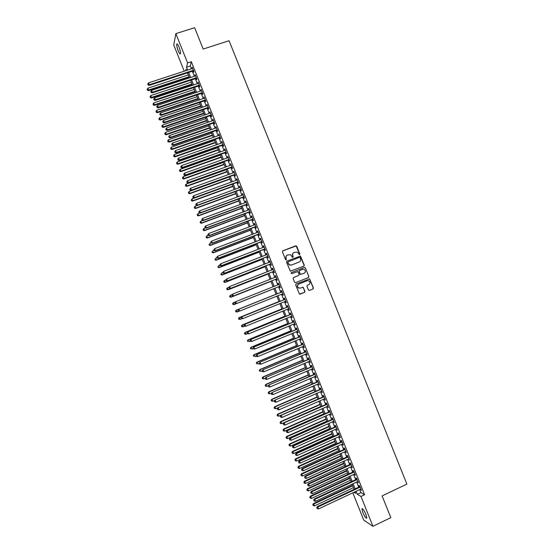 <?xml version="1.0" encoding="UTF-8"?>
<svg xmlns="http://www.w3.org/2000/svg" width="554" height="554" viewBox="0 0 554 554"><rect width="100%" height="100%" fill="white"/><g stroke="black" fill="none" stroke-linecap="round" stroke-linejoin="round"><path stroke-width="0.83" d="M299.548 254.757L299.839 254.051L296.722 246.267L295.718 245.81L282.838 250.823L282.415 251.835L285.545 259.653L286.252 259.971L286.148 258.247C285.712 256.765 286.162 255.685 287.498 254.999L290.67 254.736L292.457 257.326L293.211 256.654L292.803 255.643C292.373 254.161 292.824 253.081 294.146 252.402L297.269 252.118L299.548 254.757M299.513 254.771L299.659 254.148L296.168 245.955L282.637 250.941M286.231 259.978L286.148 258.247M292.886 257.375L292.803 255.643M362.815 512.45L361.928 508.877C362.635 508.226 363.971 510.082 365.938 514.458L366.831 518.038C366.104 518.669 364.767 516.806 362.815 512.45M178.215 50.836C177.1 47.873 176.601 45.67 176.726 44.23C177.072 43.357 177.82 44.285 178.984 47.021C180.105 49.992 180.597 52.194 180.479 53.62C180.126 54.486 179.371 53.558 178.215 50.836M308.412 289.964L309.416 290.414L313.003 288.966L313.419 287.942L309.624 278.897L296.113 283.98L295.697 284.998L299.472 294.063L304.541 292.38L304.956 291.362L303.163 287.27L300.303 288.066L298.412 287.858C297.062 286.46 297.166 285.213 298.731 284.126L307.172 280.739L308.993 280.906C310.406 282.298 310.323 283.551 308.751 284.673L307.345 285.234L306.93 286.259L308.412 289.964M184.233 71.196L173.755 44.985L175.853 33.614L194.627 27.7L203.179 49.057L229.079 40.719L406.878 484.12L382.101 495.899L390.812 517.658L372.925 526.3L363.749 520.137L352.822 492.811M175.853 33.614L187.577 62.934L186.539 67.221L187.681 70.067M359.685 489.584L360.91 492.651L364.58 494.736L191.338 61.716L187.577 62.934M364.58 494.736L360.979 496.439L372.925 526.3M303.862 266.149L304.284 265.137L300.455 256.08L286.951 261.086L286.529 262.104L290.324 271.176L303.862 266.149M305.386 267.887L308.848 276.536L308.433 277.554L295.601 282.685L294.589 282.235L293.101 278.517L293.523 277.499L298.738 275.421L299.16 274.403L297.844 271.55L291.729 273.641L291.245 273.593L291.314 272.616L304.381 267.437L305.386 267.887L308.848 276.536M193.214 70.995L193.734 72.29L193.921 71.598L192.141 67.145L192.245 68.578M196.171 78.391L196.691 79.686L196.892 79.014L195.112 74.561L195.216 75.995M199.135 85.794L199.655 87.089L199.856 86.431L198.076 81.978L198.18 83.412M202.099 93.197L202.612 94.492L202.826 93.855L201.047 89.402L201.15 90.835M205.056 100.599L205.576 101.901L205.797 101.278L204.017 96.818L204.121 98.259M208.02 108.009L208.539 109.304L208.768 108.702L206.988 104.249L207.092 105.682M210.984 115.419L211.503 116.714L211.739 116.132L209.959 111.673L210.063 113.113M213.955 122.829L214.467 124.131L214.71 123.563L212.93 119.103L213.034 120.543M216.919 130.245L217.438 131.54L217.687 130.993L215.901 126.534L216.012 127.974M219.883 137.662L220.402 138.957L220.658 138.431L218.872 133.964L218.982 135.411M222.853 145.079L223.373 146.381L223.636 145.861L221.849 141.402L221.96 142.849M225.817 152.502L226.337 153.797L226.607 153.306L224.827 148.839L224.938 150.286M228.788 159.919L229.308 161.221L229.585 160.743L227.798 156.276L227.909 157.731M231.759 167.35L232.278 168.645L232.562 168.187L230.776 163.721L230.886 165.168M234.73 174.773L235.249 176.075L235.54 175.632L233.753 171.165L233.864 172.619M237.701 182.204L238.22 183.506L238.525 183.083L236.738 178.61L236.849 180.064M240.678 189.634L241.198 190.936L241.502 190.528L239.716 186.061L239.827 187.515M243.649 197.065L244.169 198.367L244.487 197.986L242.694 193.512L242.811 194.966M246.62 204.502L247.146 205.804L247.465 205.437L245.678 200.963L245.36 201.344L245.789 202.418M249.598 211.94L250.117 213.242L250.45 212.895L248.663 208.422L248.337 208.782L248.774 209.876M252.576 219.377L253.095 220.686L253.434 220.353L251.641 215.88L251.308 216.219L251.758 217.334M255.553 226.821L256.073 228.123L256.419 227.812L254.625 223.338L254.286 223.657L254.743 224.799M258.531 234.266L259.05 235.568L259.404 235.277L257.61 230.796L257.264 231.101L257.728 232.258M261.509 241.71L262.028 243.019L262.388 242.742L260.595 238.262L260.242 238.545L260.712 239.723M264.487 249.162L265.013 250.463L265.38 250.207L263.586 245.727L263.219 245.997L263.704 247.195M267.471 256.613L267.991 257.915L268.365 257.679L266.571 253.199L266.204 253.448L266.689 254.66M270.449 264.064L270.975 265.373L271.356 265.151L269.563 260.664L269.182 260.899L269.68 262.132M273.434 271.522L273.953 272.824L274.348 272.623L272.547 268.143L272.166 268.351L272.665 269.604M276.418 278.981L276.938 280.282L277.332 280.102L275.539 275.615L275.151 275.809L275.657 277.083M279.403 286.439L279.922 287.741L280.324 287.581L278.53 283.094L278.136 283.267L278.648 284.562M282.395 293.911L282.907 295.206L283.323 295.06L281.522 290.573L281.12 290.725L281.64 292.034M285.386 301.397L285.892 302.671L286.314 302.539L284.521 298.052L284.105 298.191L284.624 299.499M288.378 308.883L288.883 310.136L289.306 310.025L287.512 305.538L287.09 305.656L287.609 306.964M291.376 316.369L291.868 317.608L292.304 317.511L290.504 313.024L290.074 313.121L290.601 314.43M294.368 323.861L294.86 325.073L295.296 325.004L293.502 320.51L293.066 320.593L293.585 321.902M297.366 331.354L297.844 332.552L298.294 332.497L296.501 328.003L296.051 328.065L296.577 329.374M300.365 338.847L300.836 340.024L301.293 339.99L299.492 335.495L299.042 335.537L299.569 336.846M303.363 346.34L303.827 347.503L304.291 347.483L302.491 342.988L302.034 343.016L302.56 344.325M306.362 353.84L306.819 354.982L307.29 354.982L305.489 350.481L305.025 350.495L305.552 351.804M309.367 361.34L309.818 362.461L310.295 362.482L308.495 357.981L308.017 357.974L308.543 359.283M312.366 368.846L312.809 369.947L313.294 369.989L311.493 365.488L311.009 365.46L311.535 366.769M315.371 376.353L315.801 377.433L316.299 377.489L314.492 372.987L314.007 372.939L314.534 374.255M318.37 383.86L319.298 384.995L317.497 380.494L316.999 380.432L317.525 381.741M321.375 391.366L322.303 392.509L320.503 388.001L319.997 387.918L320.524 389.227M324.381 398.88L325.309 400.016L323.508 395.514L322.996 395.411L323.515 396.719M327.386 406.394L328.314 407.529L326.514 403.021L325.994 402.903L326.514 404.212M330.399 413.907L331.32 415.05L329.519 410.542L328.993 410.396L329.512 411.712M333.404 421.428L334.332 422.564L332.525 418.055L331.991 417.896L332.518 419.212M336.41 428.948L337.338 430.084L335.53 425.576L334.99 425.396L335.516 426.712M339.422 436.476L340.35 437.612L338.542 433.096L337.988 432.903L338.515 434.211M342.434 443.996L343.355 445.132L341.548 440.617L340.994 440.402L341.52 441.718M345.44 451.524L346.368 452.66L344.56 448.144L343.999 447.909L344.526 449.225M348.452 459.058L349.38 460.187L347.573 455.672L346.998 455.423L347.524 456.738M351.471 466.586L352.392 467.721L350.585 463.199L350.003 462.929L350.53 464.245M354.484 474.12L355.405 475.256L353.597 470.734L353.009 470.443L353.535 471.759M357.496 481.655L358.424 482.79L356.61 478.268L356.021 477.964L356.547 479.279M191.338 61.716L190.244 66.009L191.386 68.862M192.356 71.279L194.35 76.279M195.313 78.675L197.321 83.702M198.277 86.078L200.292 91.126M201.234 93.487L203.263 98.55M204.197 100.89L206.233 105.973M207.161 108.3L209.204 113.404M210.125 115.71L212.175 120.841M213.096 123.127L215.153 128.272M216.06 130.543L218.124 135.709M219.024 137.96L221.101 143.147M221.995 145.383L224.079 150.591M224.966 152.8L227.057 158.028M227.936 160.224L230.035 165.48M230.907 167.654L233.012 172.924M233.878 175.085L235.997 180.375M236.849 182.515L238.975 187.827M239.82 189.946L241.959 195.278M242.797 197.383L244.937 202.736M245.775 204.821L247.922 210.195M248.746 212.258L250.907 217.653M251.724 219.703L253.891 225.118M254.702 227.147L256.876 232.583M257.679 234.591L259.868 240.048M260.664 242.036L262.852 247.52M263.642 249.487L265.844 254.992M266.619 256.945L268.829 262.464M269.604 264.397L271.82 269.937M272.589 271.855L274.812 277.416M275.573 279.313L277.803 284.901M278.558 286.778L280.795 292.373M281.55 294.25L283.78 299.839M284.541 301.736L286.771 307.304M287.54 309.222L289.756 314.776M290.531 316.715L292.747 322.248M293.53 324.208L295.739 329.72M296.529 331.701L298.724 337.199M299.527 339.193L301.715 344.678M302.526 346.693L304.707 352.157M305.524 354.193L307.705 359.636M308.53 361.7L310.697 367.122M311.528 369.206L313.696 374.608M314.534 376.713L316.687 382.101M317.539 384.22L319.686 389.594M320.544 391.733L322.684 397.086M323.55 399.247L325.683 404.579M326.555 406.761L328.681 412.079M329.561 414.281L331.68 419.579M332.573 421.802L334.685 427.086M335.579 429.322L337.684 434.585M338.591 436.85L340.689 442.092M341.603 444.377L343.695 449.606M344.609 451.905L346.7 457.119M347.628 459.439L349.706 464.633M350.64 466.974L352.711 472.146M353.653 474.508L355.716 479.667M356.672 482.042L358.722 487.181M360.516 489.196L361.437 490.332L359.629 485.803L359.027 485.477L359.553 486.793M186.566 70.434L186.061 69.174L185.687 70.718M353.888 492.312L355.703 493.365L355.066 491.758M354.103 489.355L352.039 484.21M351.091 481.821L349.02 476.662M348.078 474.293L346.008 469.113M345.066 466.766L342.988 461.565M342.06 459.245L339.969 454.024M339.048 451.718L336.957 446.482M336.043 444.204L333.944 438.948M333.037 436.684L330.925 431.414M330.032 429.17L327.913 423.879M327.026 421.656L324.9 416.345M324.021 414.143L321.895 408.817M321.022 406.636L318.882 401.29M318.017 399.129L315.87 393.762M315.018 391.623L312.865 386.242M312.013 384.123L309.859 378.721M309.014 376.623L306.854 371.201M306.016 369.123L303.841 363.687M303.017 361.624L300.843 356.174M300.026 354.131L297.837 348.66M297.027 346.638L294.832 341.153M294.036 339.152L291.833 333.647M291.037 331.666L288.828 326.14M288.045 324.18L285.829 318.64M285.054 316.701L282.831 311.14M282.062 309.215L279.832 303.64M279.071 301.736L276.834 296.148M276.079 294.264L273.842 288.655M273.087 286.778L270.851 281.183M270.089 279.285L267.866 273.718M267.097 271.799L264.874 266.245M264.106 264.313L261.89 258.78M261.107 256.827L258.905 251.322M258.116 249.348L255.92 243.857M255.124 241.863L252.943 236.399M252.132 234.39L249.958 228.941M249.148 226.911L246.973 221.489M246.156 219.439L243.995 214.038M243.171 211.967L241.018 206.587M240.18 204.502L238.04 199.135M237.195 197.03L235.062 191.691M234.21 189.565L232.084 184.247M231.226 182.107L229.107 176.809M228.241 174.648L226.136 169.365M225.263 167.19L223.158 161.927M222.279 159.732L220.187 154.497M219.301 152.281L217.21 147.059M216.316 144.829L214.239 139.629M213.338 137.378L211.268 132.205M210.361 129.927L208.297 124.775M207.383 122.482L205.333 117.351M204.405 115.045L202.362 109.927M201.434 107.601L199.398 102.511M198.457 100.163L196.428 95.094M195.486 92.726L193.464 87.677M192.508 85.295L190.5 80.268M189.537 77.865L187.536 72.851M356.132 491.26L357.358 494.327L360.979 496.439M188.644 72.491L190.652 77.498M191.608 79.901L193.623 84.928M194.572 87.31L196.594 92.359M197.536 94.72L199.565 99.789M200.506 102.137L202.542 107.227M203.47 109.553L205.513 114.664M206.441 116.977L208.491 122.109M209.405 124.394L211.469 129.546M212.376 131.817L214.446 136.99M215.347 139.248L217.424 144.442M218.318 146.672L220.402 151.886M221.288 154.102L223.38 159.337M224.259 161.539L226.364 166.796M227.237 168.97L229.342 174.247M230.208 176.407L232.327 181.705M233.186 183.845L235.311 189.163M236.156 191.289L238.296 196.628M239.134 198.734L241.281 204.094M242.112 206.178L244.266 211.559M245.09 213.622L247.25 219.024M248.074 221.074L250.242 226.496M251.052 228.525L253.233 233.968M254.037 235.983L256.218 241.447M257.014 243.441L259.21 248.926M259.999 250.9L262.201 256.405M262.984 258.358L265.193 263.884M265.968 265.823L268.184 271.37M268.953 273.288L271.183 278.856M271.938 280.753L274.175 286.342M274.929 288.225L277.166 293.828M277.921 295.711L280.158 301.3M280.92 303.204L283.149 308.779M283.918 310.697L286.141 316.251M286.917 318.197L289.133 323.737M289.915 325.697L292.124 331.216M292.914 333.196L295.116 338.702M295.919 340.703L298.107 346.188M298.918 348.21L301.106 353.674M301.923 355.716L304.104 361.166M304.929 363.23L307.096 368.659M307.927 370.744L310.095 376.159M310.939 378.257L313.093 383.652M313.945 385.778L316.092 391.152M316.95 393.298L319.097 398.658M319.956 400.819L322.096 406.158M322.968 408.34L325.101 413.665M325.981 415.867L328.1 421.179M328.993 423.394L331.105 428.685M331.998 430.929L334.11 436.199M335.018 438.463L337.116 443.712M338.03 445.998L340.121 451.233M341.042 453.532L343.127 458.754M344.062 461.073L346.139 466.274M347.074 468.615L349.145 473.802M350.093 476.163L352.157 481.322M353.113 483.711L355.169 488.857M190.244 66.009L186.539 67.221M360.91 492.651L357.358 494.327M191.954 67.851L192.37 67.72M194.918 75.247L195.333 75.115M197.875 82.65L198.29 82.511M200.839 90.053L201.254 89.914M203.803 97.456L204.211 97.317M206.76 104.858L207.175 104.72M209.724 112.268L210.139 112.13M212.694 119.678L213.103 119.539M215.658 127.095L216.067 126.949M218.622 134.511L219.031 134.366M221.593 141.928L222.002 141.782M224.557 149.345L224.966 149.199M227.528 156.768L227.936 156.623M230.499 164.192L230.907 164.046M233.469 171.615L233.878 171.47M236.44 179.046L236.849 178.894M239.411 186.476L239.82 186.324M242.382 193.907L242.791 193.755M245.36 201.344L245.768 201.192M248.337 208.782L248.739 208.629M251.308 216.219L251.717 216.067M254.286 223.657L254.695 223.504M257.264 231.101L257.672 230.949M260.242 238.545L260.65 238.393M263.219 245.997L263.628 245.838M266.204 253.448L266.613 253.289M269.182 260.899L269.59 260.74M272.166 268.351L272.575 268.191M275.151 275.809L275.553 275.65M278.136 283.267L278.537 283.108M282.907 295.206L283.316 295.04M285.892 302.671L286.3 302.505M288.883 310.136L289.285 309.97M291.868 317.608L292.27 317.442M294.86 325.073L295.261 324.907M297.844 332.552L298.253 332.379M300.836 340.024L301.238 339.858M303.827 347.503L304.229 347.33M306.819 354.982L307.221 354.809M309.818 362.461L310.219 362.295M312.809 369.947L313.211 369.774M315.801 377.433L316.202 377.26M318.799 384.919L319.201 384.746M321.798 392.412L322.199 392.239M324.789 399.905L325.191 399.732M327.788 407.398L328.19 407.225M330.793 414.898L331.188 414.717M333.792 422.397L334.187 422.217M336.79 429.897L337.192 429.717M339.796 437.404L340.191 437.224M342.794 444.91L343.196 444.73M345.8 452.417L346.202 452.237M348.805 459.931L349.2 459.744M351.811 467.438L352.206 467.257M354.816 474.958L355.211 474.771M357.822 482.472L358.223 482.285M360.834 489.992L361.229 489.805M293.745 252.603C292.581 253.337 292.214 254.383 292.63 255.74M287.083 255.207C285.926 255.948 285.559 256.994 285.975 258.344M303.8 266.176L304.098 265.228L300.275 256.177L286.951 261.086M300.143 257.686L299.437 257.368L288.149 261.807L287.851 262.513L289.347 264.84L291.515 265.034L299.229 261.994C300.552 261.308 301.002 260.228 300.566 258.746L300.143 257.686M288.038 261.862L287.851 262.513M299.34 261.945L291.342 265.124L289.174 264.93L287.685 262.61M308.253 277.63L308.661 276.612M293.433 277.54L298.738 275.421M291.217 272.665L304.381 267.437M304.139 273.267C305.732 272.132 305.801 270.871 304.347 269.493L302.567 269.341L299.589 270.525L299.174 271.543L300.483 274.389L304.063 273.302M299.52 270.553L299.174 271.543M303.952 273.351L300.303 274.472L298.994 271.626M305.199 267.97L304.194 267.52M300.123 288.128L298.232 287.928C296.882 286.522 296.986 285.282 298.544 284.195L306.985 280.816M300.053 294.181L304.354 292.443L304.776 291.425L303.287 287.713L302.38 287.235M309.284 290.455L312.809 289.029L313.225 288.011L309.762 279.361L308.8 278.897M188.353 74.901L147.932 88.162L148.59 90.648L189.302 77.262M147.447 89.963L147.156 89.229L147.419 90.219L148.666 89.997L189.08 76.722M147.156 89.229L147.932 88.162M148.59 90.648L147.419 90.219M193.401 70.296L149.303 84.72L148.555 82.844L192.66 68.44M193.63 70.857L149.22 85.392L149.303 84.72L148.056 84.686L147.759 83.931L148.056 84.686M148.029 84.956L149.22 85.392M148.555 82.844L147.759 83.931M191.268 82.186L150.868 95.523L151.519 97.996L192.203 84.527M150.383 97.324L150.092 96.59L150.356 97.58L151.602 97.365L191.996 84M150.092 96.59L150.868 95.523M151.519 97.996L150.356 97.58M194.177 89.464L153.811 102.892L154.455 105.343L195.112 91.791M153.326 104.692L153.029 103.951L153.285 104.935L154.545 104.734L194.904 91.285M153.029 103.951L153.811 102.892M154.455 105.343L153.285 104.935M197.092 96.749L156.754 110.267L157.384 112.697L198.013 99.055M156.263 112.06L155.972 111.319L156.228 112.296L157.488 112.109L197.82 98.57M155.972 111.319L156.754 110.267M157.384 112.697L156.228 112.296M200.008 104.034L159.69 117.635L160.321 120.052L200.922 106.326M159.206 119.429L158.908 118.695L159.164 119.657L160.431 119.477L200.735 105.856M158.908 118.695L159.69 117.635M160.321 120.052L159.164 119.657M196.372 77.712L152.302 92.234L151.554 90.357L195.631 75.856M196.587 78.259L152.212 92.885L152.302 92.234L151.055 92.193L150.757 91.445L151.055 92.193M151.02 92.456L152.212 92.885M151.554 90.357L150.757 91.445M199.336 85.129L155.3 99.748L154.552 97.871L198.595 83.28M199.551 85.655L155.203 100.385L155.3 99.748L154.054 99.706L153.756 98.951L154.054 99.706M154.019 99.962L155.203 100.385M154.552 97.871L153.756 98.951M202.307 92.553L158.299 107.268L157.551 105.385L201.566 90.697M202.508 93.058L158.195 107.885L158.299 107.268L157.052 107.22L156.754 106.465L157.052 107.22M157.011 107.469L158.195 107.885M157.551 105.385L156.754 106.465M205.278 99.976L161.297 114.789L160.549 112.905L204.537 98.12M205.472 100.461L161.186 115.384L161.297 114.789L160.051 114.733L159.753 113.986L160.051 114.733M160.009 114.976L161.186 115.384M160.549 112.905L159.753 113.986M202.916 111.319L162.634 125.01L163.257 127.413L203.83 113.598M162.142 126.797L161.851 126.063L162.1 127.025L163.368 126.852L203.65 113.148M161.851 126.063L162.634 125.01M163.257 127.413L162.1 127.025M208.249 107.4L164.303 122.309L163.555 120.426L207.508 105.544M208.436 107.871L164.185 122.884L164.303 122.309L163.049 122.254L162.751 121.499L163.049 122.254M163.008 122.482L164.185 122.884M163.555 120.426L162.751 121.499M205.832 118.611L165.577 132.385L166.193 134.767L206.739 120.869M165.085 134.172L164.794 133.438L165.037 134.387L166.318 134.234L206.566 120.433M164.794 133.438L165.577 132.385M166.193 134.767L165.037 134.387M211.219 114.83L167.308 129.83L166.553 127.953L210.478 112.974M211.399 115.28L167.176 130.391L167.308 129.83L166.055 129.775L165.75 129.02L166.055 129.775M166.006 129.996L167.176 130.391M166.553 127.953L165.75 129.02M208.754 125.903L168.52 139.767L169.129 142.136L209.647 128.14M168.028 141.547L167.737 140.813L167.98 141.762L169.261 141.609L209.481 127.725M167.737 140.813L168.52 139.767M169.129 142.136L167.98 141.762M214.19 122.261L170.307 137.357L169.559 135.481L213.449 120.405M214.363 122.69L170.175 137.898L170.307 137.357L169.053 137.295L168.755 136.547L169.053 137.295M169.005 137.517L170.175 137.898M169.559 135.481L168.755 136.547M211.67 133.202L171.47 147.149L172.072 149.497L212.556 135.418M170.971 148.929L170.68 148.188L170.923 149.13L172.204 148.991L212.397 135.024M170.68 148.188L171.47 147.149M172.072 149.497L170.923 149.13M217.161 129.691L173.312 144.885L172.564 143.008L216.42 127.835M217.327 130.1L173.173 145.411L173.312 144.885L172.059 144.823L171.754 144.068L172.059 144.823M172.003 145.03L173.173 145.411M172.564 143.008L171.754 144.068M214.585 140.494L174.413 154.531L175.009 156.865L215.464 142.697M173.921 156.311L173.624 155.57L173.866 156.505L175.154 156.38L215.319 142.323M173.624 155.57L174.413 154.531M175.009 156.865L173.866 156.505M217.507 147.793L177.363 161.92L177.945 164.233L218.38 149.975M176.864 163.693L176.567 162.952L176.802 163.88L178.097 163.762L218.234 149.622M176.567 162.952L177.363 161.92M177.945 164.233L176.802 163.88M220.423 155.092L180.306 169.302L180.888 171.602L221.288 157.26M179.808 171.075L179.517 170.334L179.752 171.255L181.047 171.151L221.157 156.921M179.517 170.334L180.306 169.302M180.888 171.602L179.752 171.255M223.345 162.398L183.256 176.691L183.831 178.97L224.204 164.545M182.758 178.464L182.46 177.723L182.695 178.637L183.997 178.54L224.072 164.226M182.46 177.723L183.256 176.691M183.831 178.97L182.695 178.637M226.267 169.704L186.206 184.087L186.774 186.345L227.119 171.83M185.708 185.853L185.41 185.112L185.638 186.019L186.947 185.936L226.995 171.525M185.41 185.112L186.206 184.087M186.774 186.345L185.638 186.019M229.19 177.01L189.156 191.483L189.717 193.72L230.035 179.122M188.658 193.242L188.36 192.501L188.582 193.401L189.897 193.332L229.917 178.838M188.36 192.501L189.156 191.483M189.717 193.72L188.582 193.401M232.112 184.316L192.106 198.879L192.66 201.102L232.95 186.414M191.608 200.638L191.31 199.897L191.532 200.783L192.847 200.728L232.839 186.144M191.31 199.897L192.106 198.879M192.66 201.102L191.532 200.783M197.065 205.541L195.063 206.275L195.604 208.484L235.866 193.706M194.558 208.034L194.26 207.293L194.482 208.172L195.797 208.124L235.769 193.457M194.26 207.293L195.063 206.275M195.604 208.484L194.482 208.172M199.835 213.006L198.013 213.678L198.554 215.866L238.781 200.998M197.508 215.43L197.21 214.689L197.425 215.568L198.754 215.527L238.691 200.77M197.21 214.689L198.013 213.678M198.554 215.866L197.425 215.568M202.591 220.478L200.97 221.081L201.497 223.248L241.703 208.297M200.458 222.826L200.167 222.092L200.375 222.957L201.704 222.93L241.62 208.089M200.167 222.092L200.97 221.081M201.497 223.248L200.375 222.957M205.354 227.95L203.92 228.483L204.447 230.637L244.619 215.596M203.415 230.229L203.117 229.488L203.325 230.353L204.661 230.332L244.543 215.402M203.117 229.488L203.92 228.483M204.447 230.637L203.325 230.353M208.11 235.429L206.877 235.893L207.397 238.026L247.541 222.895M206.365 237.631L206.074 236.897L206.282 237.749L207.618 237.742L247.472 222.722M206.074 236.897L206.877 235.893M207.397 238.026L206.282 237.749M220.139 137.129L176.317 152.419L175.57 150.536L219.398 135.266M220.298 137.517L176.172 152.925L176.317 152.419L175.064 152.35L174.759 151.595L175.064 152.35M175.002 152.551L176.172 152.925M175.57 150.536L174.759 151.595M223.117 144.559L179.323 159.954L178.575 158.07L222.369 142.703M223.262 144.933L179.171 160.438L179.323 159.954L178.063 159.877L177.765 159.13L178.063 159.877M178.007 160.071L179.171 160.438M178.575 158.07L177.765 159.13M226.087 152.004L182.328 167.488L181.58 165.604L225.346 150.141M226.233 152.357L182.169 167.952L182.328 167.488L181.068 167.412L180.77 166.657L181.068 167.412M181.006 167.599L182.169 167.952M181.58 165.604L180.77 166.657M229.065 159.441L185.341 175.022L184.586 173.139L228.324 157.578M229.197 159.774L185.168 175.473L185.341 175.022L184.08 174.946L183.776 174.191L184.08 174.946M184.011 175.126L185.168 175.473M184.586 173.139L183.776 174.191M232.043 166.886L188.346 182.564L187.598 180.68L231.302 165.023M232.168 167.197L188.173 182.993L188.346 182.564L187.086 182.481L186.781 181.726L187.086 182.481M187.017 182.654L188.173 182.993M187.598 180.68L186.781 181.726M235.021 174.33L191.359 190.105L190.604 188.222L234.28 172.467M235.138 174.628L191.172 190.521L191.359 190.105L190.091 190.022L189.793 189.267L190.091 190.022M190.022 190.188L191.172 190.521M190.604 188.222L189.793 189.267M237.998 181.774L194.371 197.653L193.616 195.763L237.257 179.918M238.109 182.051L194.177 198.041L194.371 197.653L193.104 197.563L192.799 196.808L193.104 197.563M193.027 197.716L194.177 198.041M193.616 195.763L192.799 196.808M240.983 189.226L197.383 205.202L196.628 203.311L240.235 187.363M241.087 189.482L197.182 205.569L197.383 205.202L196.109 205.105L195.811 204.35L196.109 205.105M196.033 205.257L197.182 205.569M196.628 203.311L195.811 204.35M243.961 196.677L200.396 212.75L199.641 210.859L243.22 194.814M244.058 196.919L200.188 213.103L200.396 212.75L199.121 212.653L198.824 211.898L199.121 212.653M199.038 212.791L200.188 213.103M199.641 210.859L198.824 211.898M246.946 204.135L203.408 220.298L202.653 218.408L246.198 202.272M247.029 204.35L203.193 220.631L203.408 220.298L202.134 220.194L201.836 219.439L202.134 220.194M202.051 220.333L203.193 220.631M202.653 218.408L201.836 219.439M249.93 211.586L206.42 227.853L205.666 225.963L249.182 209.724M250.006 211.787L206.199 228.165L206.42 227.853L205.146 227.749L204.848 226.995L205.146 227.749M205.056 227.874L206.199 228.165M205.666 225.963L204.848 226.995M252.908 219.045L209.44 235.408L208.685 233.518L252.167 217.182M252.984 219.225L209.204 235.706L209.44 235.408L208.159 235.298L207.861 234.543L208.159 235.298M208.069 235.415L209.204 235.706M208.685 233.518L207.861 234.543M211.032 242.846L209.834 243.296L210.34 245.422L250.463 230.201M209.322 245.041L209.024 244.3L209.232 245.145L210.575 245.152L250.401 230.048M210.34 245.422L209.232 245.145M213.989 250.256L212.791 250.713L213.29 252.811L253.386 237.507M212.279 252.451L211.981 251.71L212.182 252.548L213.532 252.562L253.33 237.368M213.29 252.811L212.182 252.548M216.946 257.665L215.748 258.122L216.247 260.207L256.308 244.813M215.236 259.861L214.938 259.12L215.139 259.951L216.489 259.978L256.26 244.695M216.247 260.207L215.139 259.951M219.903 265.075L218.705 265.539L219.197 267.61L259.23 252.125M218.193 267.27L217.895 266.529L218.096 267.36L219.446 267.395L259.189 252.028M219.197 267.61L218.096 267.36M210.783 242.209L211.081 242.964L210.783 242.209L211.697 241.073L255.152 224.64M210.873 242.098L211.697 241.073L212.217 243.241L255.962 226.669M255.893 226.51L212.452 242.964L211.178 242.853M211.081 242.964L212.217 243.241M213.796 249.757L214.093 250.512L213.796 249.757L214.717 248.635L258.136 232.105M213.892 249.653L214.717 248.635L215.222 250.782L258.94 234.113M258.884 233.968L215.471 250.526L214.19 250.408M214.093 250.512L215.222 250.782M216.808 257.312L217.106 258.067L216.808 257.312L217.736 256.197L261.121 239.57M216.905 257.215L217.736 256.197L218.234 258.33L261.917 241.558M261.869 241.433L218.491 258.088L217.21 257.97M217.106 258.067L218.234 258.33M219.82 264.86L220.118 265.615L219.82 264.86L220.748 263.759L264.106 247.036M219.924 264.77L220.748 263.759L221.247 265.872L264.895 249.002M264.854 248.905L221.503 265.65L220.222 265.532M220.118 265.615L221.247 265.872M222.867 272.492L221.669 272.956L222.147 275.006L262.153 259.438M221.15 274.687L220.852 273.946L221.046 274.763L222.41 274.812L262.118 259.355M222.147 275.006L221.046 274.763M222.833 272.416L223.137 273.17L222.833 272.416L223.768 271.328L267.097 254.501M222.943 272.339L223.768 271.328L224.259 273.42L267.873 256.454M267.845 256.37L224.529 273.219L223.241 273.094M223.137 273.17L224.259 273.42M225.928 279.867L224.626 280.379L225.104 282.408L265.075 266.751M224.107 282.104L223.816 281.363L224.003 282.173L225.367 282.235L265.054 266.689M223.712 281.432L224.626 280.379L223.816 281.363M225.104 282.408L224.003 282.173M225.852 279.978L226.15 280.733L225.852 279.978L226.794 278.897L270.082 261.973M225.963 279.902L226.794 278.897L227.272 280.975L270.858 263.905M270.83 263.843L227.549 280.788L226.261 280.656M226.15 280.733L227.272 280.975M229.114 287.201L227.59 287.803L228.054 289.811L268.004 274.071M227.071 289.52L226.773 288.779L226.96 289.59L228.331 289.652L267.984 274.022M226.669 288.849L227.32 287.962L226.773 288.779M228.054 289.811L226.96 289.59M228.864 287.533L229.169 288.295L228.864 287.533L229.813 286.466L273.074 269.445M228.982 287.471L229.813 286.466L230.284 288.523L273.842 271.363M273.821 271.315L230.568 288.357L229.28 288.225M229.169 288.295L230.284 288.523M232.292 294.534L230.554 295.227L231.011 297.221L270.934 281.384M230.028 296.944L229.737 296.203L229.917 296.999L231.295 297.082L270.92 281.363M229.626 296.258L230.554 295.227L229.737 296.203M231.011 297.221L229.917 296.999M231.884 295.095L232.188 295.857L231.884 295.095L232.832 294.042L276.065 276.924M232.001 295.04L232.832 294.042L233.296 296.078L276.82 278.814L233.587 295.933L232.299 295.794M232.188 295.857L233.296 296.078M233.968 304.631L273.856 288.703L233.968 304.631L232.881 304.416L232.694 303.627L232.881 304.416M235.471 301.875L233.518 302.65L234.259 304.506L232.992 304.368M232.583 303.675L233.227 302.775L232.694 303.627M234.903 302.664L235.325 303.37L234.903 302.664L235.859 301.618L279.057 284.403M235.021 302.609L235.859 301.618L236.316 303.634L279.805 286.273L236.613 303.509L235.325 303.37M235.208 303.419L236.316 303.634M235.658 311.05L235.956 311.791L235.658 311.05L236.482 310.081L276.058 294.209L236.184 310.185L237.223 311.937L239.148 311.161M235.956 311.791L237.223 311.937L235.838 311.833M235.54 311.092L236.184 310.185M282.041 291.868L238.573 309.305L282.048 291.882M238.047 310.185L238.885 309.194L239.64 311.085L238.227 310.988L238.047 310.185L238.227 310.988M282.796 293.752L239.64 311.085L238.345 310.939M238.573 309.305L237.922 310.226M278.981 301.521L239.141 317.601L240.187 319.367L241.897 318.675M278.994 301.549L239.446 317.511L238.504 318.515L238.919 319.222L238.622 318.481M238.919 319.222L240.187 319.367L238.802 319.256M238.504 318.515L239.141 317.601M285.033 299.333L241.592 316.867L285.04 299.361M241.066 317.761L241.904 316.77L242.666 318.668L241.246 318.557L241.066 317.761L241.246 318.557M285.788 301.231L242.666 318.668L241.371 318.522M241.592 316.867L240.942 317.795M281.917 308.848L242.105 325.018L243.151 326.805L244.646 326.195M281.931 308.897L242.41 324.942L241.468 325.939L241.883 326.652L241.586 325.911M241.883 326.652L243.151 326.805L241.759 326.68M241.468 325.939L242.105 325.018M288.018 306.798L244.612 324.429L288.038 306.847M244.092 325.343L244.93 324.353L245.692 326.251L244.266 326.126L244.092 325.343L244.266 326.126M288.786 308.716L245.692 326.251L244.397 326.098M244.612 324.429L243.961 325.371M284.846 316.175L245.062 332.435L246.121 334.235L247.389 333.716M284.867 316.244L245.38 332.379L244.425 333.363L244.847 334.083L244.549 333.342M244.847 334.083L246.121 334.235L244.723 334.104M244.425 333.363L245.062 332.435M291.002 314.263L247.631 331.991L291.03 314.333M247.119 332.919L247.957 331.936L248.718 333.833L247.285 333.702L247.119 332.919L247.285 333.702M291.778 316.202L248.718 333.833L247.416 333.681M247.631 331.991L246.987 332.94M287.775 323.508L248.019 339.851L249.085 341.673L250.276 341.188M287.81 323.591L248.344 339.817L247.389 340.786L247.818 341.52L247.52 340.772M247.389 340.786L248.019 339.851M293.994 321.736L250.65 339.56L294.029 321.819M250.145 340.502L250.99 339.526L251.745 341.423L250.311 341.278L250.145 340.502L250.311 341.278M294.776 323.695L251.745 341.423L250.443 341.264M250.65 339.56L250.006 340.516M290.712 330.842L250.983 347.275L252.056 349.117L253.24 348.625M290.746 330.939L251.315 347.254L250.353 348.217L250.782 348.958L250.484 348.21M250.353 348.217L250.983 347.275M296.979 329.208L253.67 347.129L297.02 329.311M253.171 348.092L254.016 347.116L254.771 349.013L253.337 348.854L253.171 348.092L253.337 348.854M297.775 331.181L254.771 349.013L253.476 348.847M253.67 347.129L253.033 348.099M293.641 338.175L253.947 354.692L255.027 356.554L256.211 356.063M293.689 338.293L254.286 354.699L253.317 355.647L253.753 356.395L253.455 355.647M253.317 355.647L253.947 354.692M299.97 336.68L256.696 354.705L300.019 336.804M256.197 355.675L257.042 354.705L257.804 356.603L256.363 356.437L256.197 355.675L256.363 356.437M300.767 338.674L257.804 356.603L256.502 356.437M256.696 354.705L256.059 355.675M296.577 345.509L256.911 362.122L257.998 363.999L259.182 363.507M296.632 345.648L257.25 362.143L256.287 363.078L256.717 363.833L256.426 363.092M256.287 363.078L256.911 362.122M302.962 344.152L259.715 362.281L303.017 344.297M259.224 363.265L260.075 362.302L260.83 364.2L259.383 364.02L259.224 363.265L259.383 364.02M303.765 346.174L260.83 364.2L259.528 364.026M259.715 362.281L259.085 363.258M299.513 352.85L259.874 369.546L260.969 371.45L262.153 370.945M299.576 353.009L260.221 369.587L259.251 370.515L259.688 371.277L259.39 370.536M259.251 370.515L259.874 369.546M305.953 351.631L262.741 369.857L306.016 351.797M262.257 370.861L263.108 369.892L263.863 371.796L262.416 371.602L262.111 370.841L262.416 371.602M306.771 353.674L263.863 371.796L262.561 371.616M262.741 369.857L262.111 370.841M302.449 360.19L262.838 376.976L263.939 378.894L265.172 378.375M302.519 360.37L263.198 377.032L262.222 377.953L262.658 378.721L262.361 377.98M263.939 378.894L262.658 378.721M262.222 377.953L262.838 376.976M308.945 359.11L265.761 377.433L309.014 359.297M265.29 378.451L265.588 379.213L265.29 378.451L266.135 377.496L266.896 379.393L309.769 361.173M265.761 377.433L265.137 378.43M265.588 379.213L266.896 379.393M305.386 367.537L265.802 384.407L266.91 386.346L268.344 385.736M305.462 367.731L266.169 384.483L265.186 385.397L265.629 386.173L265.331 385.425M266.91 386.346L265.629 386.173M265.186 385.397L265.802 384.407M311.937 366.596L268.787 385.016L312.02 366.796M268.316 386.048L268.621 386.81L268.316 386.048L269.168 385.092L269.93 386.99L312.768 368.673M268.787 385.016L268.164 386.02M268.621 386.81L269.93 386.99M308.322 374.878L268.766 391.844L269.888 393.797L271.508 393.105M308.405 375.093L269.14 391.934L268.157 392.834L268.6 393.617L268.309 392.876M269.888 393.797L268.6 393.617M268.157 392.834L268.766 391.844M314.935 374.082L271.813 392.599L315.018 374.303M271.349 393.652L271.654 394.413L271.349 393.652L272.208 392.696L272.963 394.593L315.773 376.18M271.813 392.599L271.197 393.61M271.654 394.413L272.963 394.593M311.258 382.225L271.737 399.282L272.859 401.255L274.666 400.473M311.355 382.461L272.118 399.392L271.128 400.279L271.578 401.068L271.28 400.327M272.859 401.255L271.578 401.068M271.128 400.279L271.737 399.282M317.927 381.567L274.839 400.182L318.024 381.81M274.382 401.248L274.687 402.01L274.382 401.248L275.241 400.3L275.996 402.204L318.772 383.687M274.839 400.182L274.223 401.207M274.687 402.01L275.996 402.204M314.201 389.58L274.701 406.719L275.837 408.714L277.824 407.848M314.298 389.829L275.089 406.851L274.098 407.723L274.549 408.527L274.251 407.779M275.837 408.714L274.549 408.527M274.098 407.723L274.701 406.719M320.925 389.053L277.873 407.772L321.029 389.317M277.416 408.852L277.72 409.614L277.416 408.852L278.274 407.903L279.036 409.808L321.777 391.193M277.873 407.772L277.256 408.804M277.72 409.614L279.036 409.808M317.137 396.927L277.672 414.157L278.814 416.172L317.982 399.039M317.248 397.197L278.066 414.309L277.069 415.175L277.526 415.978L277.229 415.237M278.814 416.172L277.526 415.978M277.069 415.175L277.672 414.157M323.917 396.546L280.899 415.361L324.035 396.823M280.456 416.463L280.753 417.224L280.456 416.463L281.314 415.514L282.069 417.418L324.783 398.707M280.899 415.361L280.289 416.4M280.753 417.224L282.069 417.418M320.08 404.281L280.643 421.601L281.792 423.637L320.932 406.414M320.191 404.572L281.044 421.767L280.04 422.626L280.504 423.436L280.206 422.695M281.792 423.637L280.504 423.436M280.04 422.626L280.643 421.601M326.915 404.039L283.932 422.951L327.04 404.337M283.489 424.066L283.793 424.828L283.489 424.066L284.347 423.124L285.109 425.029L327.788 406.221M283.932 422.951L283.323 423.997M283.793 424.828L285.109 425.029M323.024 411.636L283.613 429.045L284.77 431.095L323.882 413.79M323.141 411.947L284.022 429.232L283.018 430.077L283.475 430.901L283.177 430.153M284.77 431.095L283.475 430.901M283.018 430.077L283.613 429.045M329.914 411.532L286.958 430.548L287.387 430.742L330.046 411.851M286.529 431.677L286.827 432.439L286.529 431.677L287.387 430.742L288.149 432.646L330.793 413.734M286.958 430.548L286.356 431.601M286.827 432.439L288.149 432.646M325.96 418.997L286.584 436.497L287.748 438.567L326.832 421.165M326.091 419.323L287 436.697L285.989 437.535L286.453 438.359L286.155 437.618M287.748 438.567L286.453 438.359M285.989 437.535L286.584 436.497M332.912 419.032L289.991 438.145L290.428 438.359L333.051 419.371M289.562 439.294L289.867 440.056L289.562 439.294L290.428 438.359L291.189 440.264L333.806 421.248M289.991 438.145L289.389 439.204M289.867 440.056L291.189 440.264M328.91 426.358L289.555 443.941L290.725 446.032L329.782 428.547M329.041 426.698L289.984 444.163L288.966 444.994L289.43 445.825L289.133 445.084M290.725 446.032L289.43 445.825M288.966 444.994L289.555 443.941M335.918 426.532L293.024 445.748L293.468 445.977L336.056 426.892M292.602 446.905L292.907 447.667L292.602 446.905L293.468 445.977L294.229 447.881L336.811 428.768M293.024 445.748L292.429 446.815M292.907 447.667L294.229 447.881M331.853 433.72L292.533 451.399L293.71 453.504L332.732 435.929M331.998 434.08L292.962 451.635L291.944 452.452L292.415 453.297L292.117 452.549M293.71 453.504L292.415 453.297M291.944 452.452L292.533 451.399M338.916 434.031L296.058 453.345L296.508 453.594L339.069 434.412M295.642 454.522L295.947 455.284L295.642 454.522L296.508 453.594L297.269 455.499L339.824 436.296M296.058 453.345L295.462 454.425M295.947 455.284L297.269 455.499M334.796 441.081L295.504 458.851L296.688 460.976L335.689 443.311M334.948 441.462L295.947 459.107L294.922 459.91L295.393 460.762L295.095 460.014M296.688 460.976L295.393 460.762M294.922 459.91L295.504 458.851M341.922 441.538L299.091 460.949L299.548 461.219L342.081 441.933M298.682 462.147L298.987 462.909L298.682 462.147L299.548 461.219L300.31 463.123L342.829 443.816M299.091 460.949L298.502 462.036M298.987 462.909L300.31 463.123M337.739 448.449L298.481 466.309L299.672 468.449L338.639 450.7M337.905 448.851L298.925 466.579L297.9 467.375L298.371 468.234L298.073 467.486M299.672 468.449L298.371 468.234M297.9 467.375L298.481 466.309M344.92 449.045L302.124 468.559L302.595 468.843L345.087 449.46M301.722 469.764L302.027 470.526L301.722 469.764L302.595 468.843L303.357 470.748L345.841 451.344M302.124 468.559L301.535 469.647M302.027 470.526L303.357 470.748M340.689 455.817L301.452 473.767L302.657 475.928L341.596 458.082M340.855 456.24L301.909 474.058L300.877 474.84L301.355 475.706L301.057 474.958M302.657 475.928L301.355 475.706M300.877 474.84L301.452 473.767M347.926 456.551L305.164 476.163L305.635 476.475L348.099 456.988M304.769 477.389L305.067 478.15L304.769 477.389L305.635 476.475L306.397 478.379L348.854 458.871M305.164 476.163L304.575 477.264M305.067 478.15L306.397 478.379M343.639 463.186L304.43 481.225L305.642 483.407L344.553 465.478M343.812 463.629L304.894 481.537L303.855 482.312L304.34 483.185L304.042 482.437M305.642 483.407L304.34 483.185M303.855 482.312L304.43 481.225M350.931 464.065L308.197 483.774L308.682 484.099L351.111 464.522M307.809 485.013L308.114 485.782L307.809 485.013L308.682 484.099L309.444 486.01L351.866 466.406M308.197 483.774L307.615 484.882M308.114 485.782L309.444 486.01M346.582 470.561L307.408 488.683L308.626 490.886L347.51 472.867M346.769 471.018L307.879 489.016L306.833 489.778L307.325 490.664L307.027 489.916M308.626 490.886L307.325 490.664M306.833 489.778L307.408 488.683M353.937 471.579L311.237 491.391L311.729 491.73L354.124 472.05M310.856 492.644L311.161 493.406L310.856 492.644L311.729 491.73L312.491 493.642L354.879 473.933M311.237 491.391L310.656 492.506M311.161 493.406L312.491 493.642M349.532 477.936L310.385 496.149L311.611 498.371L350.467 480.263M349.726 478.414L310.863 496.502L309.818 497.25L310.309 498.143L310.011 497.395M311.611 498.371L310.309 498.143M309.818 497.25L310.385 496.149M356.942 479.092L314.277 499.002L314.776 499.369L357.143 479.591M313.896 500.276L314.201 501.038L313.896 500.276L314.776 499.369L315.538 501.273L357.898 481.474M314.277 499.002L313.702 500.13M314.201 501.038L315.538 501.273M352.483 485.311L313.363 503.621L314.596 505.857L353.424 487.659M352.683 485.81L313.855 503.988L312.802 504.729L313.294 505.622L312.996 504.874M314.596 505.857L313.294 505.622M312.802 504.729L313.363 503.621M359.948 486.606L317.317 506.619L317.823 507.007L360.155 487.125M316.943 507.907L317.248 508.676L316.943 507.907L317.823 507.007L318.585 508.911L360.91 489.009M317.317 506.619L316.743 507.755M317.248 508.676L318.585 508.911M361.928 508.877L362.413 508.641M176.726 44.23L177.335 44.029"/></g></svg>
